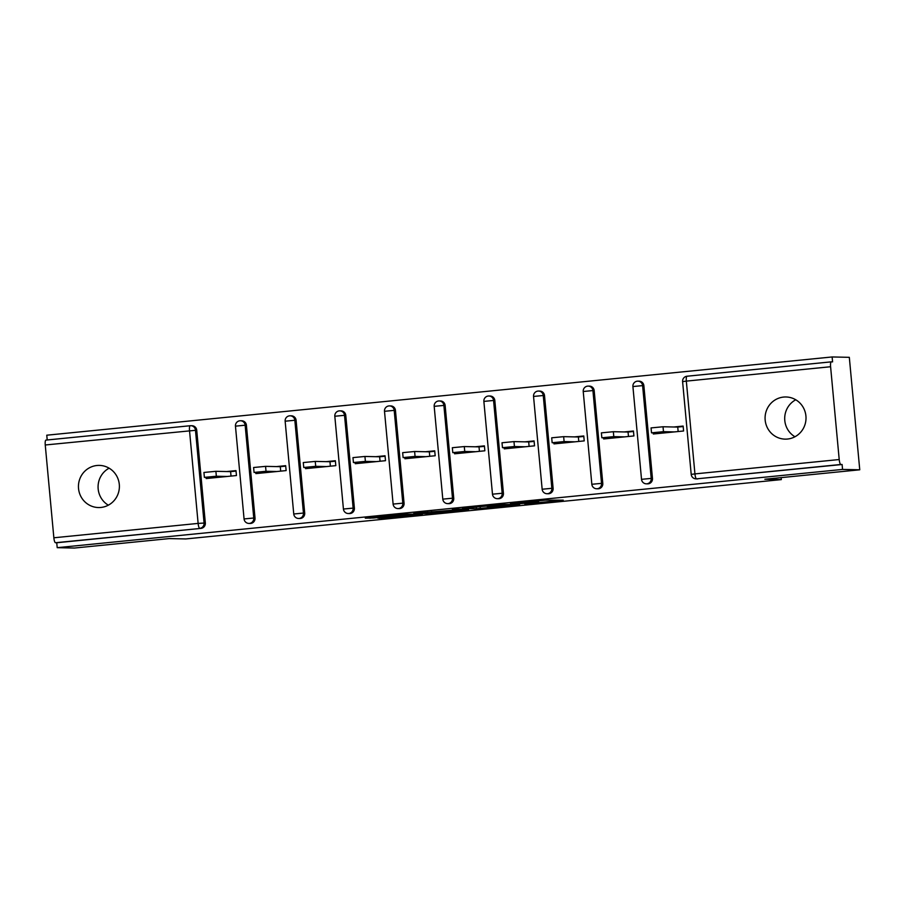 <?xml version="1.0" encoding="UTF-8"?>
<svg xmlns="http://www.w3.org/2000/svg" width="905" height="905" viewBox="0 0 905 905"><rect width="100%" height="100%" fill="white"/><g stroke="black" fill="none" stroke-linecap="round" stroke-linejoin="round"><path stroke-width="1.36" d="M524.843 503.983L563.227 500.16L545.376 500.137L510.443 503.666L530.002 502.094L517.671 503.836L538.328 502.275L524.843 503.983M100.862 507.456A21.087 20.476 -88.8 0 0 119.381 485.668A21.087 20.476 -88.8 0 0 99.369 465.396A21.087 20.476 -88.8 0 0 96.971 465.487A21.087 20.476 -88.8 0 0 78.452 487.263A21.087 20.476 -88.8 0 0 98.464 507.547A21.087 20.476 -88.8 0 0 100.862 507.456M787.486 439.038A21.087 20.476 -88.8 0 0 806.004 417.262A21.087 20.476 -88.8 0 0 785.993 396.978A21.087 20.476 -88.8 0 0 783.594 397.069A21.087 20.476 -88.8 0 0 765.087 418.857A21.087 20.476 -88.8 0 0 785.088 439.129A21.087 20.476 -88.8 0 0 787.486 439.038M377.634 518.056L383.064 518.18L422.409 514.187L404.546 514.164L365.303 518.169L373.901 517.977L406.435 514.357L415.814 514.594L377.634 518.056M830.598 366.74L686.329 381.118L694.938 473.903L839.207 459.536L830.598 366.74A4.944 1.165 84.3 0 1 831.288 361.853A4.944 1.165 84.3 0 0 831.288 361.853L832.577 361.876L832.125 356.955L849.32 357.328L859.75 469.797L764.849 479.243L781.332 479.605L185.785 538.939L169.303 538.588L74.402 548.045L57.207 547.672L842.555 469.423L842.103 464.503L840.847 464.48L696.579 478.847L842.103 464.503M859.75 469.797L842.555 469.423M476.392 508.791L519.628 504.504L501.766 504.481L462.421 508.474L476.392 508.791L476.234 507.026M468.564 509.662L427.782 513.633L413.823 513.316L455.939 509.922L458.394 509.606L452.376 509.458L456.821 509.029L468.53 509.277M231.024 476.087L230.605 471.629L236.035 471.086M280.697 471.132L280.29 466.675L285.72 466.132M330.382 466.188L329.974 461.731L335.404 461.188M380.066 461.233L379.648 456.776L385.089 456.233M429.751 456.278L429.332 451.821L434.762 451.29M479.424 451.335L479.017 446.878L484.447 446.335M529.108 446.38L528.701 441.923L534.131 441.38M578.793 441.436L578.374 436.979L583.816 436.436M628.477 436.481L628.059 432.024L633.489 431.481M781.332 479.605L781.151 477.625M839.207 459.536A4.944 1.165 84.3 0 0 840.847 464.48M678.15 431.538L677.743 427.081L683.173 426.538M57.207 547.672L56.743 542.751L55.488 542.729A4.944 1.165 -95.7 0 1 53.859 537.785L45.25 444.989A4.944 1.165 -95.7 0 1 45.94 440.102A4.944 1.165 -95.7 0 1 45.974 440.102L190.174 425.735M47.218 439.977L46.766 435.203L832.125 356.955M673.897 426.99L683.128 426.074L683.592 430.995L653.331 434.004L653.229 432.884M53.859 537.785L198.127 523.407L189.518 430.622A4.944 1.165 -95.7 0 1 190.208 425.723A4.944 4.797 91.2 0 1 190.797 425.701L192.064 425.735A4.944 4.797 91.2 0 1 196.724 430.192L205.333 522.988A4.944 4.797 91.2 0 1 201.012 528.373L55.488 542.729M56.743 542.751L201.012 528.373M697.834 478.881A4.944 4.797 91.2 0 1 697.269 478.903L696.013 478.869A4.944 4.797 91.2 0 0 696.579 478.847A4.944 1.165 84.3 0 1 694.938 473.903L691.205 474.39A4.944 4.944 0 0 0 696.013 478.869M255.018 518.033A4.944 4.797 91.2 0 1 250.131 523.452L248.875 523.418A4.944 4.797 91.2 0 0 249.441 523.395A4.944 4.797 -88.8 0 0 253.762 518.011L255.018 518.033L246.409 425.248L245.153 425.214L253.762 518.011L244.067 518.938A4.944 4.944 0 0 0 248.875 523.418M239.916 420.78A4.944 4.797 91.2 0 1 240.481 420.757L241.737 420.78A4.944 4.797 91.2 0 1 246.409 425.248M304.702 513.078A4.944 4.797 91.2 0 1 299.815 518.497L298.56 518.475A4.944 4.797 91.2 0 0 299.125 518.452A4.944 4.797 -88.8 0 0 303.447 513.056L304.702 513.078L296.093 420.293L294.838 420.271L303.447 513.056L293.752 513.995A4.944 4.944 0 0 0 298.56 518.475M289.6 415.825A4.944 4.797 91.2 0 1 290.166 415.802L291.421 415.825A4.944 4.797 91.2 0 1 296.093 420.293M354.387 508.135A4.944 4.797 91.2 0 1 349.5 513.554L348.244 513.52A4.944 4.797 91.2 0 0 348.81 513.497A4.944 4.797 -88.8 0 0 353.131 508.112L354.387 508.135L345.778 415.35L344.522 415.316L353.131 508.112L343.425 509.04A4.944 4.944 0 0 0 348.244 513.52M339.251 410.881A4.944 4.944 0 0 0 334.816 416.255L344.522 415.316A4.944 4.797 91.2 0 0 339.85 410.859A4.944 4.944 0 0 0 339.251 410.881A4.944 4.797 91.2 0 1 339.85 410.859L341.106 410.881A4.944 4.797 91.2 0 1 345.778 415.35M404.06 503.18A4.944 4.797 91.2 0 1 399.184 508.599L397.929 508.576A4.944 4.797 91.2 0 0 398.483 508.553A4.944 4.797 -88.8 0 0 402.804 503.157L404.06 503.18L395.451 410.395L394.195 410.372L402.804 503.157L393.109 504.085A4.944 4.944 0 0 0 397.929 508.576M388.969 405.926A4.944 4.797 91.2 0 1 389.523 405.904L390.79 405.926A4.944 4.797 91.2 0 1 395.451 410.395M453.744 498.236A4.944 4.797 91.2 0 1 448.857 503.655L447.602 503.621A4.944 4.797 91.2 0 0 448.167 503.599A4.944 4.797 -88.8 0 0 452.489 498.202L453.744 498.236L445.136 405.44L443.88 405.417L452.489 498.202L442.794 499.141A4.944 4.944 0 0 0 447.602 503.621M438.642 400.972A4.944 4.797 91.2 0 1 439.208 400.949L440.464 400.983A4.944 4.797 91.2 0 1 445.136 405.44M503.429 493.282A4.944 4.797 91.2 0 1 498.542 498.7L497.286 498.678A4.944 4.797 91.2 0 0 497.852 498.655A4.944 4.797 -88.8 0 0 502.173 493.259L503.429 493.282L494.82 400.496L493.564 400.463L502.173 493.259L492.478 494.187A4.944 4.944 0 0 0 497.286 498.678M488.293 396.028A4.944 4.944 0 0 0 483.87 401.401L493.564 400.463A4.944 4.797 91.2 0 0 488.892 396.005A4.944 4.944 0 0 0 488.293 396.028A4.944 4.797 91.2 0 1 488.892 396.005L490.148 396.028A4.944 4.797 91.2 0 1 494.82 400.496M553.113 488.338A4.944 4.797 91.2 0 1 548.226 493.745L546.971 493.723A4.944 4.797 91.2 0 0 547.536 493.7A4.944 4.797 -88.8 0 0 551.846 488.304L553.113 488.338L544.505 395.542L543.249 395.519L551.846 488.304L542.152 489.243A4.944 4.944 0 0 0 546.971 493.723M538.011 391.073A4.944 4.797 91.2 0 1 538.577 391.051L539.832 391.084A4.944 4.797 91.2 0 1 544.505 395.542M602.787 483.383A4.944 4.797 91.2 0 1 597.911 488.802L596.655 488.768A4.944 4.797 91.2 0 0 597.21 488.745A4.944 4.797 -88.8 0 0 601.531 483.361L602.787 483.383L594.178 390.598L592.922 390.564L601.531 483.361L591.836 484.288A4.944 4.944 0 0 0 596.655 488.768M587.662 386.13A4.944 4.944 0 0 0 583.227 391.503L592.922 390.564A4.944 4.797 91.2 0 0 588.25 386.107A4.944 4.944 0 0 0 587.662 386.13A4.944 4.797 91.2 0 1 588.25 386.107L589.506 386.13A4.944 4.797 91.2 0 1 594.178 390.598M652.471 478.428A4.944 4.797 91.2 0 1 647.584 483.847L646.328 483.824A4.944 4.797 91.2 0 0 646.894 483.802A4.944 4.797 -88.8 0 0 651.215 478.406L652.471 478.428L643.862 385.643L642.607 385.621L651.215 478.406L641.521 479.333A4.944 4.944 0 0 0 646.328 483.824M637.335 381.175A4.944 4.944 0 0 0 632.912 386.548L642.607 385.621A4.944 4.797 91.2 0 0 637.934 381.152A4.944 4.944 0 0 0 637.335 381.175A4.944 4.797 91.2 0 1 637.934 381.152L639.19 381.175A4.944 4.797 91.2 0 1 643.862 385.643M603.544 437.839L603.646 438.959L633.907 435.939L633.443 431.018L624.212 431.945M553.86 442.783L553.973 443.903L584.223 440.893L583.77 435.972L574.528 436.889M504.187 447.737L504.289 448.857L534.538 445.837L534.086 440.927L524.855 441.844M454.502 452.681L454.604 453.801L484.865 450.792L484.401 445.871L475.17 446.798M404.818 457.636L404.92 458.756L435.181 455.747L434.717 450.826L425.486 451.742M355.133 462.579L355.246 463.711L385.496 460.69L385.044 455.769L375.801 456.697M305.46 467.534L305.562 468.654L335.812 465.645L335.359 460.724L326.128 461.641M255.776 472.489L255.877 473.609L286.138 470.589L285.675 465.679L276.444 466.595M206.091 477.433L206.193 478.553L236.454 475.544L235.99 470.623L226.759 471.539M795.755 399.772A21.087 20.476 -88.8 0 0 784.703 418.042A21.087 20.476 -88.8 0 0 794.963 436.764M109.132 468.179A21.087 20.476 -88.8 0 0 98.079 486.449A21.087 20.476 -88.8 0 0 108.329 505.182M512.66 505.137L502.128 504.639L487.037 506.314L495.657 506.529L512.66 505.137M447.409 511.382L464.389 509.753L447.409 511.382M663.026 426.764L663.478 431.674L651.521 432.828L651.057 427.907L663.026 426.764L677.743 427.081M651.521 432.828L662.573 433.088M657.935 433.552L657.878 432.986M663.478 431.674L674.349 431.911M613.341 431.708L613.794 436.629L601.836 437.782L601.384 432.862L613.341 431.708L628.059 432.024M601.836 437.782L612.889 438.031M608.25 438.495L608.194 437.93M613.794 436.629L624.665 436.866M563.657 436.663L564.109 441.572L552.152 442.726L551.699 437.805L563.657 436.663L578.374 436.979M552.152 442.726L563.204 442.986M558.566 443.45L558.521 442.884M564.109 441.572L574.992 441.81M513.972 441.606L514.436 446.527L502.467 447.681L502.015 442.76L513.972 441.606L528.701 441.923M502.467 447.681L513.52 447.941M514.436 446.527L525.307 446.765M464.299 446.561L464.751 451.482L452.794 452.624L452.33 447.715L464.299 446.561L479.017 446.878M452.794 452.624L463.846 452.885M459.208 453.348L459.152 452.783M464.751 451.482L475.623 451.708M414.614 451.505L415.067 456.425L403.11 457.579L402.657 452.658L414.614 451.505L429.332 451.821M403.11 457.579L414.162 457.84M409.524 458.303L409.467 457.738M415.067 456.425L425.938 456.663M364.93 456.459L365.382 461.38L353.425 462.523L352.973 457.613L364.93 456.459L379.648 456.776M353.425 462.523L364.477 462.783M359.839 463.247L359.794 462.681M365.382 461.38L376.265 461.607M315.245 461.414L315.709 466.324L303.741 467.478L303.288 462.557L315.245 461.414L329.974 461.731M303.741 467.478L314.793 467.738M310.166 468.202L310.11 467.636M315.709 466.324L326.581 466.561M265.572 466.358L266.025 471.279L254.067 472.433L253.604 467.512L265.572 466.358L280.29 466.675M254.067 472.433L265.12 472.682M260.482 473.145L260.425 472.58M266.025 471.279L276.896 471.516M215.888 471.313L216.34 476.234L204.383 477.376L203.93 472.455L215.888 471.313L230.605 471.629M204.383 477.376L215.435 477.636M210.797 478.1L210.741 477.535M216.34 476.234L227.212 476.46M831.288 361.853L687.019 376.231A4.944 1.165 84.3 0 1 687.053 376.22L831.254 361.853M682.596 381.605A4.944 4.944 0 0 1 687.019 376.231A4.944 1.165 84.3 0 0 686.329 381.118L682.596 381.605L691.205 474.39M196.724 430.192L45.25 444.989M205.333 522.988L198.127 523.407A4.944 1.165 -95.7 0 0 199.756 528.35A4.944 4.797 -88.8 0 0 204.078 522.954L195.469 430.169A4.944 4.797 91.2 0 0 190.797 425.701A4.944 4.944 0 0 0 190.208 425.723A4.944 1.165 -95.7 0 1 190.242 425.723L45.94 440.102M533.543 396.447L543.249 395.519A4.944 4.797 91.2 0 0 538.577 391.051A4.944 4.944 0 0 0 533.543 396.447L542.152 489.243M434.185 406.345L443.88 405.417A4.944 4.797 91.2 0 0 439.208 400.949A4.944 4.944 0 0 0 434.185 406.345L442.794 499.141M384.501 411.3L394.195 410.372A4.944 4.797 91.2 0 0 389.523 405.904A4.944 4.944 0 0 0 384.501 411.3L393.109 504.085M285.143 421.198L294.838 420.271A4.944 4.797 91.2 0 0 290.166 415.802A4.944 4.944 0 0 0 285.143 421.198L293.752 513.995M235.458 426.153L245.153 425.214A4.944 4.797 91.2 0 0 240.481 420.757A4.944 4.944 0 0 0 235.458 426.153L244.067 518.938M538.192 500.85L538.328 502.275M537.05 500.963L537.174 502.252M531.111 501.562L531.156 502.128M480.114 506.642L480.284 508.486M431.504 511.483L431.674 513.339M427.624 511.868L427.782 513.633M373.833 517.23L373.901 517.977M369.941 517.615L369.998 518.271M383.007 517.524L383.064 518.18M379.116 517.909L379.172 518.475M632.912 386.548L641.521 479.333M583.227 391.503L591.836 484.288M483.87 401.401L492.478 494.187M334.816 416.255L343.425 509.04M538.486 500.827L538.622 502.32M531.405 501.528L531.461 502.162M464.333 509.187L464.389 509.753M415.768 514.029L415.814 514.594"/></g></svg>
